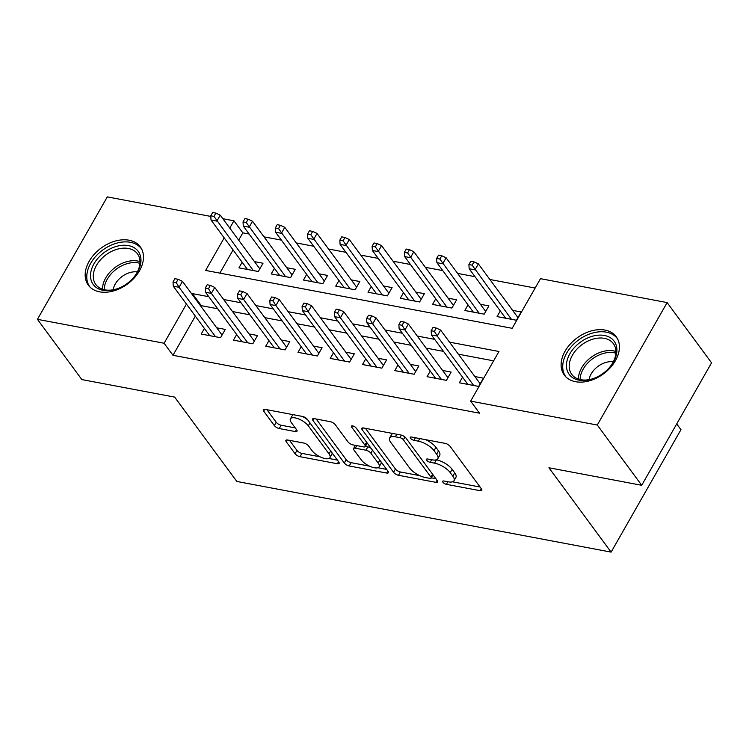 <?xml version="1.0" encoding="UTF-8"?>
<svg xmlns="http://www.w3.org/2000/svg" width="749" height="749" viewBox="0 0 749 749"><rect width="100%" height="100%" fill="white"/><g stroke="black" fill="none" stroke-linecap="round" stroke-linejoin="round"><path stroke-width="1.12" d="M442.949 482.253A2.846 1.114 -150.3 0 0 446.395 484.331L480.043 490.679A4.063 1.592 -150.3 0 0 481.832 490.333A4.063 1.592 -150.3 0 0 481.467 488.919L450.074 446.338A4.063 1.592 -150.3 0 0 445.168 443.371L411.51 437.023A2.846 1.114 -150.3 0 0 410.265 437.266A2.846 1.114 -150.3 0 0 410.518 438.259A2.846 1.114 -150.3 0 0 413.954 440.328L418.307 441.152A13.005 5.084 -150.3 0 1 434.027 450.636L436.639 454.184A13.005 5.084 -150.3 0 1 437.8 458.716A13.005 5.084 -150.3 0 1 432.089 459.839L427.735 459.015A2.846 1.114 -150.3 0 0 426.481 459.268A2.846 1.114 -150.3 0 0 426.733 460.261A2.846 1.114 -150.3 0 0 430.169 462.33L434.532 463.154A13.005 5.084 -150.3 0 1 450.243 472.638L452.855 476.186A13.005 5.084 -150.3 0 1 454.016 480.708A13.005 5.084 -150.3 0 1 448.305 481.841L443.951 481.017A2.846 1.114 -150.3 0 0 442.696 481.261A2.846 1.114 -150.3 0 0 442.949 482.253M129.043 240.214A32.282 22.292 143.6 0 1 140.306 246.87A32.282 22.292 143.6 0 1 134.324 277.851A32.282 22.292 143.6 0 1 99.598 291.838A32.282 22.292 143.6 0 1 88.335 285.182A32.282 22.292 143.6 0 1 94.318 254.201A32.282 22.292 143.6 0 1 129.043 240.214M604.986 330.084A32.282 22.292 143.6 0 1 616.249 336.741A32.282 22.292 143.6 0 1 610.276 367.722A32.282 22.292 143.6 0 1 575.541 381.709A32.282 22.292 143.6 0 1 564.278 375.052A32.282 22.292 143.6 0 1 570.261 344.072A32.282 22.292 143.6 0 1 604.986 330.084M287.691 440.009A4.063 1.592 -150.3 0 0 285.903 440.365A4.063 1.592 -150.3 0 0 286.268 441.779L295.069 453.725A4.063 1.592 -150.3 0 0 299.984 456.684L337.359 463.743A4.063 1.592 -150.3 0 0 339.138 463.388A4.063 1.592 -150.3 0 0 338.782 461.974L307.39 419.393A4.063 1.592 -150.3 0 0 302.484 416.435L265.109 409.375A4.063 1.592 -150.3 0 0 263.32 409.731A4.063 1.592 -150.3 0 0 263.685 411.145L274.321 425.572A4.063 1.592 -150.3 0 0 279.237 428.54L295.228 431.555A4.063 1.592 -150.3 0 0 297.016 431.199A4.063 1.592 -150.3 0 0 296.651 429.786L291.38 422.633A10.87 4.251 -150.3 0 1 290.406 418.85A10.87 4.251 -150.3 0 1 298.477 418.878A10.87 4.251 -150.3 0 1 308.316 425.835L328.989 453.866A10.87 4.251 -150.3 0 1 329.953 457.648A10.87 4.251 -150.3 0 1 321.883 457.62A10.87 4.251 -150.3 0 1 312.043 450.664L308.597 445.992A4.063 1.592 -150.3 0 0 303.682 443.034L287.691 440.009M224.194 237.882L205.629 270.436L512.166 328.315L540.488 278.675L667.134 302.587L711.55 362.834L641.706 485.286L548.933 467.769L611.118 552.116L236.815 481.448L174.629 397.101L81.866 379.584L37.45 319.336L107.294 196.884L210.797 216.424M641.706 485.286L597.29 425.039L470.644 401.127L498.956 351.487L449.512 342.143M195.33 316.125L172.982 355.298L479.529 413.176L470.644 401.127M172.982 355.298L164.097 343.248L37.45 319.336M393.571 472.319A4.063 1.592 -150.3 0 0 398.487 475.287L435.862 482.337A4.063 1.592 -150.3 0 0 437.641 481.991A4.063 1.592 -150.3 0 0 437.285 480.577L405.892 437.996A4.063 1.592 -150.3 0 0 400.987 435.029L363.611 427.979A4.063 1.592 -150.3 0 0 361.823 428.325A4.063 1.592 -150.3 0 0 362.188 429.739L393.571 472.319L395.463 469.014A4.063 1.592 -150.3 0 0 400.369 471.973L419.73 475.634M386.606 473.04L349.231 465.981A4.063 1.592 -150.3 0 1 344.325 463.022L312.932 420.442A4.063 1.592 -150.3 0 1 312.576 419.028A4.063 1.592 -150.3 0 1 314.355 418.672L330.356 421.696A4.063 1.592 -150.3 0 1 335.262 424.655L347.995 441.929A4.063 1.592 -150.3 0 0 352.901 444.887L363.518 446.891A4.063 1.592 -150.3 0 0 365.297 446.544A4.063 1.592 -150.3 0 0 364.941 445.131L351.684 427.145A2.846 1.114 -150.3 0 1 351.431 426.162A2.846 1.114 -150.3 0 1 353.547 426.162A2.846 1.114 -150.3 0 1 356.121 427.988L388.029 471.271A4.063 1.592 -150.3 0 1 388.394 472.685A4.063 1.592 -150.3 0 1 386.606 473.04L387.795 470.952M242.152 262.234L238.94 267.852L258.302 271.512L263.021 263.236L254.491 261.626M274.415 268.329L271.213 273.947L290.575 277.598L295.293 269.331L286.755 267.721M306.687 274.424L303.476 280.042L322.838 283.693L327.556 275.426L319.018 273.806M338.951 280.51L335.749 286.137L355.11 289.788L359.829 281.512L351.29 279.901M371.214 286.605L368.012 292.222L387.373 295.883L392.092 287.607L383.554 285.996M403.486 292.7L400.284 298.317L419.637 301.969L424.365 293.702L415.826 292.091M435.749 298.795L432.548 304.412L451.909 308.064L456.628 299.787L448.089 298.177M468.022 304.88L464.82 310.498L484.172 314.159L488.891 305.882L480.362 304.272M462.536 377.168L459.334 382.786L478.686 386.437L483.405 378.17L474.875 376.55M430.263 371.073L427.061 376.691L446.423 380.352L451.141 372.075L442.603 370.465M398 364.978L394.798 370.596L414.15 374.257L418.878 365.98L410.34 364.37M365.727 358.883L362.525 364.51L381.887 368.162L386.606 359.885L378.067 358.275M333.464 352.798L330.262 358.415L349.624 362.067L354.343 353.8L345.804 352.18M301.201 346.703L297.99 352.32L317.351 355.981L322.07 347.705L313.531 346.094M268.928 340.608L265.726 346.225L285.088 349.886L289.807 341.61L281.268 339.999M236.665 334.513L233.454 340.14L252.816 343.791L257.534 335.515L249.005 333.904M493.619 360.849L458.388 354.193M443.53 351.393L426.125 348.107M411.267 345.298L393.852 342.012M379.003 339.203L361.589 335.917M346.731 333.118L329.317 329.822M314.468 327.023L297.053 323.737M282.195 320.928L264.79 317.642M249.932 314.833L232.518 311.547M217.659 308.747L201.294 305.658L200.901 306.341M204.393 328.427L201.191 334.045L220.552 337.696L225.271 329.429L216.733 327.819M535.142 288.037L489.865 279.489M475.006 276.681L457.602 273.394M442.743 270.595L425.329 267.309M410.471 264.5L393.066 261.214M378.208 258.405L360.793 255.119M345.935 252.31L328.53 249.024M313.672 246.224L296.258 242.938M281.399 240.129L263.994 236.843M249.136 234.034L242.826 232.845L238.659 240.157M233.079 249.932L219.85 273.123M500.285 310.975L497.083 316.593L516.445 320.254L521.164 311.977L512.625 310.367M611.118 552.116L680.963 429.664L676.712 423.906M667.134 302.587L597.29 425.039M222.846 218.699L233.941 220.796L229.774 228.108M242.826 232.845L233.941 220.796M208.774 296.698L192.418 293.608L192.025 294.291M186.445 304.075L164.097 343.248M434.654 339.344L417.24 336.058M402.382 333.249L384.977 329.963M370.118 327.154L352.704 323.868M337.846 321.068L320.441 317.773M305.583 314.973L288.168 311.687M273.31 308.878L255.905 305.592M241.047 302.783L223.633 299.497M201.294 305.658L192.418 293.608M454.016 480.708L455.907 477.403A13.005 5.084 -150.3 0 0 454.746 472.872L452.855 476.186M436.302 459.82L436.414 459.839A13.005 5.084 -150.3 0 1 452.134 469.323L454.746 472.872M437.8 458.716L439.691 455.401A13.005 5.084 -150.3 0 0 438.53 450.879L436.639 454.184M425.807 439.719A13.005 5.084 -150.3 0 1 435.918 447.331L438.53 450.879M452.518 481.822L480.072 487.019M365.465 428.325L395.463 469.014M431.358 477.825L435.89 478.677M429.935 478.368A2.846 1.114 -150.3 0 0 431.181 478.124A2.846 1.114 -150.3 0 0 430.928 477.132L403.374 439.757A2.846 1.114 -150.3 0 0 399.938 437.688L395.35 436.817A13.005 5.084 -150.3 0 0 389.639 437.95A13.005 5.084 -150.3 0 0 390.791 442.472L409.628 468.022A13.005 5.084 -150.3 0 0 425.338 477.506L429.935 478.368M393.028 433.531A13.005 5.084 -150.3 0 0 391.521 434.635L389.639 437.95M386.634 469.38L377.917 467.732M369.538 466.15L351.122 462.676L349.231 465.981M316.218 419.028L346.207 459.708A4.063 1.592 -150.3 0 0 351.122 462.676M365.297 446.544L367.188 443.23A4.063 1.592 -150.3 0 0 367.253 443.08M361.205 459.849A10.87 4.251 -150.3 0 0 371.045 466.796A10.87 4.251 -150.3 0 0 379.116 466.833A10.87 4.251 -150.3 0 0 378.151 463.041L370.867 453.173A4.063 1.592 -150.3 0 0 365.952 450.205L355.344 448.202A4.063 1.592 -150.3 0 0 353.565 448.557A4.063 1.592 -150.3 0 0 353.921 449.971L361.205 459.849M379.116 466.833L381.007 463.519A10.87 4.251 -150.3 0 0 381.157 461.946M371.148 448.37A4.063 1.592 -150.3 0 0 367.843 446.9L365.952 450.205M365.362 446.432L367.843 446.9M329.953 457.648L331.835 454.343A10.87 4.251 -150.3 0 0 331.994 452.771M307.905 420.086A10.87 4.251 -150.3 0 0 302.231 416.388M293.308 414.703A10.87 4.251 -150.3 0 0 292.297 415.536L290.406 418.85M266.972 409.731L276.212 422.267A4.063 1.592 -150.3 0 0 281.118 425.226L295.256 427.894M289.545 440.356L296.96 450.411A4.063 1.592 -150.3 0 0 301.875 453.379L320.02 456.806M328.933 458.491L337.387 460.083M474.014 261.85L470.793 261.232L468.902 264.547L472.132 265.155L474.014 261.85L478.377 263.901L474.978 269.855L469.164 268.76L505.622 318.203M472.132 265.155L511.427 319.308M478.377 263.901L517.962 317.595M469.164 268.76L468.902 264.547M480.203 383.788L440.618 330.084L437.219 336.048L473.677 385.492M434.373 331.348L436.264 328.034L433.034 327.425L431.152 330.74L434.373 331.348L437.219 336.048L431.415 334.953L467.863 384.396M440.618 330.084L436.264 328.034M431.152 330.74L431.415 334.953M604.434 335.486A27.938 19.287 143.6 0 1 609.312 367.703A27.938 19.287 143.6 0 1 595.914 377.58A27.938 19.287 143.6 0 1 578.949 380.164A27.938 19.287 143.6 0 1 569.905 353.706A27.938 19.287 143.6 0 1 604.434 335.486M609.106 367.946A25.869 17.864 -36.4 0 0 613.394 343.679A25.869 17.864 -36.4 0 0 604.377 338.342A25.869 17.864 -36.4 0 0 576.543 349.549A25.869 17.864 -36.4 0 0 571.749 374.378A25.869 17.864 -36.4 0 0 580.775 379.715A25.869 17.864 -36.4 0 0 596.204 377.449M617.504 338.791L617.579 338.885A32.076 22.152 -36.4 0 0 617.504 338.791A32.076 22.152 -36.4 0 0 606.316 332.172A32.076 22.152 -36.4 0 0 571.805 346.075A32.076 22.152 -36.4 0 0 565.87 376.859A32.076 22.152 -36.4 0 0 565.944 376.962M613.309 361.786A18.416 12.714 -36.4 0 0 589.079 379.649M140.971 260.352A27.938 19.287 143.6 0 1 133.369 277.842A27.938 19.287 143.6 0 1 119.962 287.719A27.938 19.287 143.6 0 1 90.507 275.566A27.938 19.287 143.6 0 1 115.889 246.552A27.938 19.287 143.6 0 1 140.971 260.352M133.153 278.076A25.869 17.864 -36.4 0 0 139.997 262.113A25.869 17.864 -36.4 0 0 137.451 253.808A25.869 17.864 -36.4 0 0 111.245 251.57A25.869 17.864 -36.4 0 0 93.269 276.203A25.869 17.864 -36.4 0 0 95.806 284.508A25.869 17.864 -36.4 0 0 120.261 287.588M141.561 248.921L141.636 249.024A32.076 22.152 -36.4 0 0 141.561 248.921A32.076 22.152 -36.4 0 0 109.064 246.14A32.076 22.152 -36.4 0 0 86.772 276.69A32.076 22.152 -36.4 0 0 89.917 286.989A32.076 22.152 -36.4 0 0 90.002 287.092M137.367 271.924A18.416 12.714 -36.4 0 0 113.136 289.788M441.751 255.755L438.521 255.147L436.639 258.452L439.86 259.06L441.751 255.755L446.104 257.806L442.706 263.76L436.901 262.665L473.349 312.118M439.86 259.06L479.163 313.213M446.104 257.806L485.689 311.5M436.901 262.665L436.639 258.452M409.478 249.66L406.258 249.052L404.366 252.357L407.596 252.975L409.478 249.66L413.841 251.711L410.443 257.675L404.629 256.57L441.086 306.023M407.596 252.975L446.891 307.118M413.841 251.711L453.426 305.414M404.629 256.57L404.366 252.357M377.215 243.565L373.985 242.957L372.103 246.271L375.324 246.88L377.215 243.565L381.569 245.625L378.17 251.58L372.365 250.484L408.814 299.928M375.324 246.88L414.628 301.023M381.569 245.625L421.153 299.319M372.365 250.484L372.103 246.271M344.943 237.48L341.722 236.862L339.831 240.176L343.061 240.785L344.943 237.48L349.306 239.53L345.907 245.485L340.093 244.389L376.55 293.833M343.061 240.785L382.355 294.937M349.306 239.53L388.89 293.224M340.093 244.389L339.831 240.176M447.939 377.693L408.355 323.999L404.956 329.953L441.404 379.397M402.11 325.253L403.992 321.939L400.771 321.33L398.88 324.645L402.11 325.253L404.956 329.953L399.142 328.858L435.6 378.301M408.355 323.999L403.992 321.939M398.88 324.645L399.142 328.858M415.667 371.598L376.082 317.904L372.684 323.858L409.141 373.311M369.837 319.158L371.729 315.853L368.499 315.245L366.617 318.55L369.837 319.158L372.684 323.858L366.879 322.763L403.327 372.216M376.082 317.904L371.729 315.853M366.617 318.55L366.879 322.763M383.404 365.512L343.819 311.809L340.421 317.763L376.869 367.216M337.574 313.063L339.456 309.758L336.235 309.15L334.344 312.455L337.574 313.063L340.421 317.763L334.606 316.668L371.064 366.121M343.819 311.809L339.456 309.758M334.344 312.455L334.606 316.668M351.131 359.417L311.547 305.714L308.148 311.678L344.606 361.121M305.302 306.978L307.193 303.663L303.963 303.055L302.081 306.369L305.302 306.978L308.148 311.678L302.343 310.582L338.791 360.026M311.547 305.714L307.193 303.663M302.081 306.369L302.343 310.582M312.679 231.385L309.449 230.776L307.567 234.081L310.788 234.69L312.679 231.385L317.033 233.435L313.634 239.39L307.83 238.294L344.278 287.747M310.788 234.69L350.092 288.842M317.033 233.435L356.618 287.129M307.83 238.294L307.567 234.081M318.868 353.322L279.283 299.628L275.885 305.583L312.333 355.026M273.039 300.883L274.93 297.568L271.7 296.96L269.809 300.274L273.039 300.883L275.885 305.583L270.071 304.487L306.528 353.931M279.283 299.628L274.93 297.568M269.809 300.274L270.071 304.487M280.416 225.29L277.186 224.681L275.295 227.986L278.525 228.604L280.416 225.29L284.77 227.34L281.371 233.304L275.557 232.199L312.015 281.652M278.525 228.604L317.819 282.748M284.77 227.34L324.354 281.044M275.557 232.199L275.295 227.986M286.595 347.227L247.011 293.533L243.612 299.488L280.07 348.94M240.766 294.788L242.657 291.483L239.427 290.874L237.545 294.179L240.766 294.788L243.612 299.488L237.808 298.392L274.256 347.845M247.011 293.533L242.657 291.483M237.545 294.179L237.808 298.392M248.144 219.195L244.914 218.586L243.032 221.901L246.252 222.509L248.144 219.195L252.497 221.255L249.099 227.209L243.294 226.114L279.742 275.557M246.252 222.509L285.556 276.653M252.497 221.255L292.082 274.949M243.294 226.114L243.032 221.901M254.332 341.141L214.748 287.438L211.349 293.393L247.797 342.845M208.503 288.693L210.394 285.388L207.164 284.779L205.273 288.084L208.503 288.693L211.349 293.393L205.544 292.297L241.993 341.75M214.748 287.438L210.394 285.388M205.273 288.084L205.544 292.297M215.881 213.109L212.65 212.501L210.759 215.806L213.989 216.414L215.881 213.109L220.234 215.16L216.835 221.114L211.031 220.019L247.479 269.462M213.989 216.414L253.284 270.567M220.234 215.16L259.819 268.854M211.031 220.019L210.759 215.806M222.06 335.046L182.475 281.343L179.077 287.307L215.534 336.75M176.24 282.607L178.122 279.293L174.901 278.684L173.01 281.998L176.24 282.607L179.077 287.307L173.272 286.212L209.72 335.655M182.475 281.343L178.122 279.293M173.01 281.998L173.272 286.212M447.855 481.757L446.395 484.331M415.423 437.762L413.954 440.328M431.639 459.755L430.169 462.33M452.134 469.323L450.243 472.638M436.414 459.839L434.532 463.154M435.918 447.331L434.027 450.636M419.777 438.577L418.307 441.152M481.233 488.601L480.043 490.679M363.228 427.922L362.188 429.739M437.051 480.259L435.862 482.337M400.369 471.973L398.487 475.287M432.594 474.211L430.928 477.132M404.947 437.013L403.374 439.757M401.398 435.122L399.938 437.688M396.82 434.242L395.35 436.817M346.207 459.708L344.325 463.022M313.971 418.616L312.932 420.442M366.607 442.21L364.941 445.131M352.414 425.872L351.684 427.145M379.809 460.129L378.151 463.041M372.534 450.252L370.867 453.173M356.814 445.627L355.344 448.202M330.646 450.945L328.989 453.866M309.983 422.913L308.316 425.835M296.417 429.467L295.228 431.555M281.118 425.226L279.237 428.54M276.212 422.267L274.321 425.572M264.725 409.319L263.685 411.145M338.548 461.656L337.359 463.743M301.875 453.379L299.984 456.684M296.96 450.411L295.069 453.725M287.307 439.953L286.268 441.779M578.471 379.116A25.869 17.864 143.6 0 1 590.015 358.144A25.869 17.864 143.6 0 1 613.628 350.897A25.869 17.864 143.6 0 1 615.94 351.496M615.884 353.2A25.017 17.274 -36.4 0 0 614.124 352.77A25.017 17.274 -36.4 0 0 580.11 379.574M102.529 289.245A25.869 17.864 143.6 0 1 102.519 288.758A25.869 17.864 143.6 0 1 115.543 267.15A25.869 17.864 143.6 0 1 139.988 261.626M139.941 263.33A25.017 17.274 -36.4 0 0 116.516 269.003A25.017 17.274 -36.4 0 0 104.167 289.704M433.053 474.838L431.181 478.124M355.382 445.355L353.565 448.557"/></g></svg>

